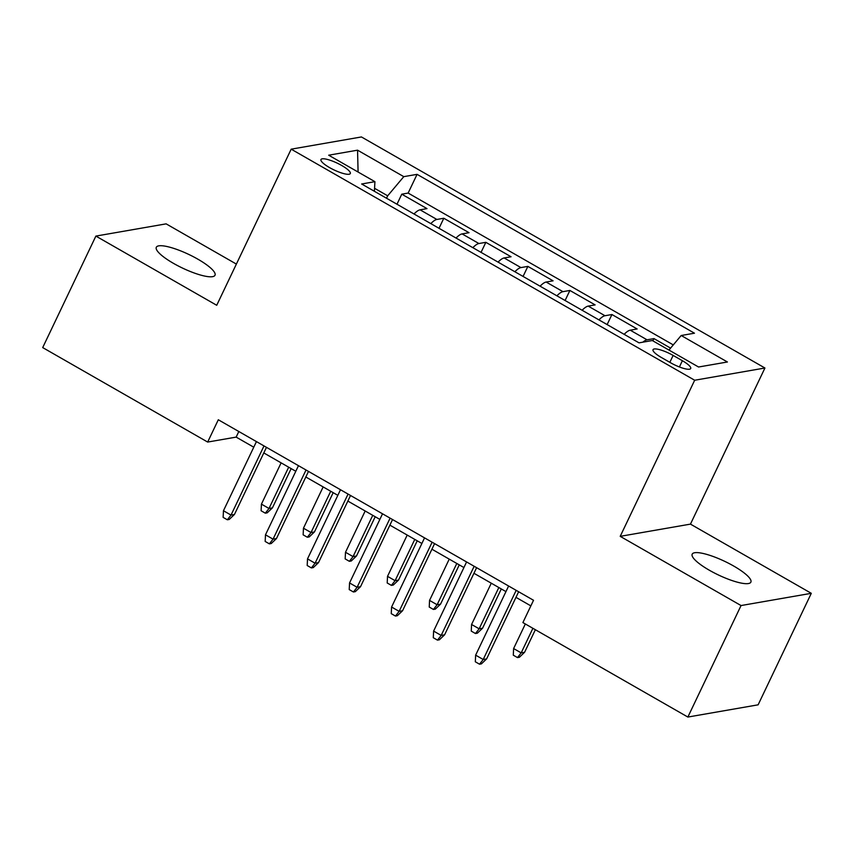 <?xml version="1.0" encoding="UTF-8"?>
<svg xmlns="http://www.w3.org/2000/svg" width="854" height="854" viewBox="0 0 854 854"><rect width="100%" height="100%" fill="white"/><g stroke="black" fill="none" stroke-linecap="round" stroke-linejoin="round"><path stroke-width="1.28" d="M173.501 263.374A32.505 7.505 25.5 0 0 214.994 275.255A32.505 7.505 25.5 0 0 197.808 259.146A32.505 7.505 25.5 0 0 156.314 247.265A32.505 7.505 25.5 0 0 173.501 263.374M709.386 570.259A32.505 7.505 25.5 0 0 750.869 582.14A32.505 7.505 25.5 0 0 733.682 566.031A32.505 7.505 25.5 0 0 692.199 554.15A32.505 7.505 25.5 0 0 709.386 570.259M329.559 167.597A16.258 3.758 25.5 0 0 350.3 173.543A16.258 3.758 25.5 0 0 341.707 165.484A16.258 3.758 25.5 0 0 320.955 159.549A16.258 3.758 25.5 0 0 329.559 167.597M236.377 264.078L166.135 223.855L95.883 236.088L42.7 347.589L207.671 442.062L236.152 437.109L253.766 447.197M764.928 368.01L361.434 136.95L291.182 149.172L694.676 380.243L764.928 368.01L690.459 524.121L620.207 536.344L741.048 605.55L811.3 593.316L690.459 524.121M811.3 593.316L758.117 704.828L687.865 717.05L741.048 605.55M670.582 348.122L653.961 338.6L652.883 340.853M624.157 334.33A20.315 6.117 -60.2 0 1 630.22 330.178L637.148 328.971L611.934 314.528L607.13 324.584M582.129 310.258A20.315 6.117 119.8 0 1 588.192 306.106L595.121 304.899L569.896 290.456L565.102 300.512M540.102 286.186A20.315 6.117 119.8 0 1 546.154 282.033L553.082 280.827L527.868 266.384L523.075 276.44M498.063 262.125A20.315 6.117 119.8 0 1 504.127 257.961L511.055 256.755L485.841 242.322L481.048 252.368M456.036 238.052A20.315 6.117 119.8 0 1 462.099 233.9L469.027 232.694L443.813 218.25L439.009 228.306M687.865 717.05L522.894 622.577L533.526 600.277L218.304 419.762L207.671 442.062M682.378 360.719L673.133 355.424A15.746 3.64 25.5 0 0 653.032 349.67A15.746 3.64 25.5 0 0 661.359 357.474L670.603 362.769A15.746 3.64 25.5 0 0 690.705 368.522A15.746 3.64 25.5 0 0 682.378 360.719L679.4 366.964M374.394 191.296L374.927 181.678L361.637 183.984L639.027 342.849L652.317 340.532L698.551 367.006L727.416 361.989L681.182 335.505L694.473 333.199L417.072 174.344L403.782 176.65L387.684 195.812L374.554 188.296M374.927 181.678L328.694 155.204L357.548 150.176L403.782 176.65M642.848 342.187A20.315 6.117 -60.2 0 1 647.033 339.807L653.961 338.6M673.283 344.909L408.137 193.068L401.775 194.178L396.982 204.234M414.009 213.98A20.315 6.117 119.8 0 1 420.072 209.828L427 208.622L401.775 194.178M430.822 223.609A20.315 6.117 -60.2 0 1 436.874 219.457L443.813 218.25M472.849 247.681A20.315 6.117 -60.2 0 1 478.913 243.529L485.841 242.322M514.877 271.743A20.315 6.117 -60.2 0 1 520.94 267.59L527.868 266.384M556.904 295.815A20.315 6.117 -60.2 0 1 562.967 291.662L569.896 290.456M598.942 319.887A20.315 6.117 -60.2 0 1 604.995 315.734L611.934 314.528M95.883 236.088L216.724 305.284L291.182 149.172M620.207 536.344L694.676 380.243M263.801 452.94L295.794 471.269M305.828 477.002L337.832 495.331M347.856 501.074L379.859 519.403M389.883 525.146L421.887 543.475M431.921 549.218L463.914 567.536M473.949 573.28L505.952 591.608M515.976 597.352L530.857 605.881M386.52 198.245L387.684 195.812M238.821 431.505L236.152 437.109M668.96 350.055L681.182 335.505M408.137 193.068L417.072 174.344M357.548 150.176L358.093 172.038M516.179 590.349L483.204 659.491L486.62 658.893L481.41 663.868L479.521 664.198L483.204 659.491L475.635 655.157L508.621 586.015M486.62 658.893L518.645 591.758M479.521 664.198L475.315 661.786L475.635 655.157M524.591 652.285L519.392 657.26L517.492 657.591L513.286 655.178L513.617 648.549L521.175 652.883L524.591 652.285L535.362 629.718M517.492 657.591L521.175 652.883L532.896 628.309M513.617 648.549L525.338 623.975M474.151 566.277L441.176 635.419L444.592 634.832L439.383 639.795L437.483 640.126L441.176 635.419L433.608 631.085L466.594 561.943M444.592 634.832L476.617 567.686M437.483 640.126L433.288 637.714L433.608 631.085M432.124 542.205L399.138 611.357L402.565 610.759L397.356 615.723L395.455 616.054L399.138 611.357L391.58 607.023L424.555 537.871M402.565 610.759L434.59 543.614M395.455 616.054L391.249 613.652L391.58 607.023M390.097 518.143L357.111 587.285L360.527 586.687L355.328 591.651L353.428 591.982L357.111 587.285L349.553 582.951L382.528 513.809M360.527 586.687L392.552 519.552M353.428 591.982L349.222 589.58L349.553 582.951M348.069 494.071L315.083 563.213L318.499 562.615L313.29 567.59L311.4 567.921L315.083 563.213L307.515 558.879L340.5 489.737M318.499 562.615L350.524 495.48M311.4 567.921L307.194 565.508L307.515 558.879M482.563 628.213L477.365 633.188L475.464 633.519L471.259 631.106L471.579 624.477L479.147 628.811L482.563 628.213L501.298 588.95M475.464 633.519L479.147 628.811L498.832 587.541M471.579 624.477L491.274 583.207M440.536 604.152L435.326 609.115L433.426 609.446L429.231 607.045L429.551 600.415L437.12 604.739L440.536 604.152L459.271 564.878M433.426 609.446L437.12 604.739L456.805 563.469M429.551 600.415L449.236 559.135M398.508 580.079L393.299 585.043L391.399 585.374L387.193 582.972L387.524 576.343L395.092 580.677L398.508 580.079L417.232 540.806M391.399 585.374L395.092 580.677L414.777 539.397M387.524 576.343L407.209 535.063M356.481 556.007L351.272 560.982L349.371 561.313L345.165 558.9L345.496 552.271L353.054 556.605L356.481 556.007L375.205 516.734M349.371 561.313L353.054 556.605L372.75 515.325M345.496 552.271L365.181 511.002M306.031 469.999L273.056 539.141L276.472 538.554L271.262 543.518L269.362 543.849L273.056 539.141L265.487 534.817L298.473 465.665M276.472 538.554L308.497 471.408M269.362 543.849L265.167 541.447L265.487 534.817M314.443 531.946L309.244 536.91L307.344 537.241L303.138 534.828L303.458 528.199L311.027 532.533L314.443 531.946L333.177 492.673M307.344 537.241L311.027 532.533L330.712 491.263M303.458 528.199L323.154 486.929M264.003 445.927L231.028 515.079L234.444 514.482L229.235 519.445L227.335 519.776L231.028 515.079L223.46 510.745L256.435 441.603M234.444 514.482L266.469 447.336M227.335 519.776L223.129 517.375L223.46 510.745M272.415 507.874L267.206 512.838L265.306 513.169L261.11 510.767L261.431 504.138L268.999 508.472L272.415 507.874L291.15 468.6M265.306 513.169L268.999 508.472L288.684 467.191M261.431 504.138L281.115 462.857M630.22 330.178L647.033 339.807M420.072 209.828L436.874 219.457M462.099 233.9L478.913 243.529M504.127 257.961L520.94 267.59M546.154 282.033L562.967 291.662M588.192 306.106L604.995 315.734M669.835 362.331L673.133 355.424"/></g></svg>
